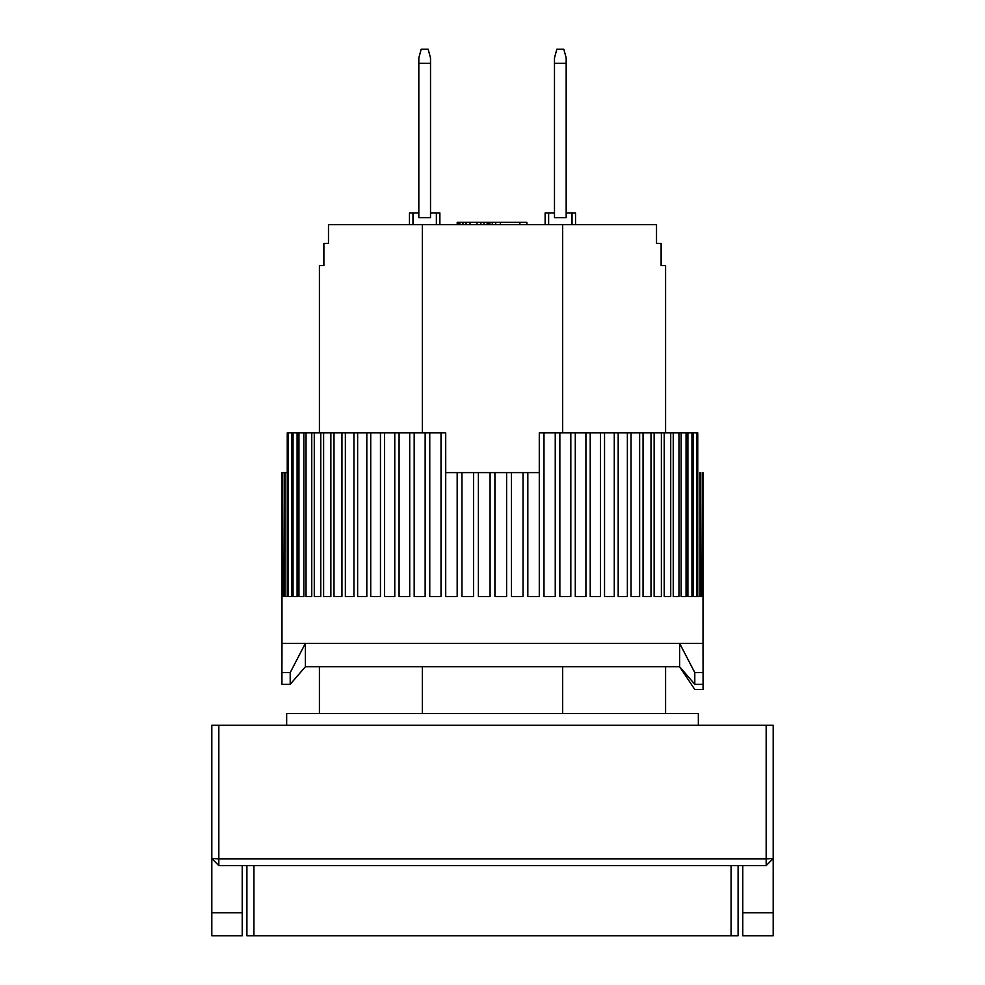 <?xml version="1.0" encoding="UTF-8"?>
<svg xmlns="http://www.w3.org/2000/svg" width="985" height="985" viewBox="0 0 985 985"><rect width="100%" height="100%" fill="white"/><g stroke="black" fill="none" stroke-linecap="round" stroke-linejoin="round"><path stroke-width="1.48" d="M211.812 912.763L211.812 935.75L242.224 935.75L242.224 912.763L211.812 912.763L211.812 858.563L218.83 865.581L218.83 858.871L211.812 858.563L211.812 725.231L766.17 725.231L766.17 858.871L218.83 858.871L218.83 725.231M218.83 865.581L766.17 865.581L766.17 858.871L773.188 858.563L773.188 725.231L766.17 725.231M766.17 865.581L773.188 858.563L773.188 935.75L742.776 935.75L742.776 865.581M242.224 865.581L242.224 912.763M554.481 217.66L554.481 57.98L556.821 49.25L563.839 49.25L566.178 57.98L566.178 217.66L554.481 217.66M554.481 63.286L566.178 63.286M418.822 217.66L418.822 57.98L421.161 49.25L428.179 49.25L430.519 57.98L430.519 217.66L418.822 217.66M418.822 63.286L430.519 63.286M323.88 243.393L323.757 265.618L319.411 265.618L323.88 265.618L323.88 243.393L328.485 243.393L328.485 224.678L562.669 224.678L562.669 432.858M319.411 265.618L319.411 432.858M319.411 666.759L319.411 713.546M562.669 224.678L656.515 224.678L656.515 243.393L661.12 243.393L661.12 265.618L665.589 265.618L665.589 432.858M665.589 666.759L665.589 713.546M562.669 666.759L562.669 713.546M422.331 713.546L422.331 666.759M422.331 432.858L422.331 224.678M665.589 265.618L661.243 265.618L661.12 243.393M436.367 224.678L436.367 212.982L439.876 212.982L439.876 224.678M412.974 224.678L412.974 212.982L409.464 212.982L409.464 224.678M436.367 212.982L430.519 212.982M418.822 212.982L412.974 212.982M458.271 224.678L458.271 222.339L457.2 222.339L457.2 224.678M572.026 224.678L572.026 212.982L575.535 212.982L575.535 224.678M548.633 224.678L548.633 212.982L545.124 212.982L545.124 224.678M548.633 212.982L554.481 212.982M566.178 212.982L572.026 212.982M500.38 224.678L500.38 222.339L519.871 222.339L519.871 224.678M519.871 222.339L526.889 222.339L526.889 224.678M458.271 222.339L495.701 222.339L495.701 224.678M495.701 222.339L500.38 222.339M489.853 222.339L489.853 224.678M492.291 222.339L492.291 224.678M459.047 222.339L459.047 224.678M459.835 222.339L459.835 224.678M462.95 222.339L462.95 224.678M466.065 222.339L466.065 224.678M469.968 222.339L469.968 224.678M476.986 222.339L476.986 224.678M480.877 222.339L480.877 224.678M484.004 222.339L484.004 224.678M487.119 222.339L487.119 224.678M488.683 222.339L488.683 224.678M489.459 222.339L489.459 224.678M698.34 725.231L698.34 713.546L286.66 713.546L286.66 725.231M445.712 432.858L445.725 472.615L457.175 472.615L457.175 596.59L445.712 596.59L445.712 432.858L441.009 432.858L441.009 596.59L429.755 596.59L429.755 432.858L425.151 432.858L425.151 596.59L414.18 596.59L414.18 432.858L409.711 432.858L409.711 596.59L399.085 596.59L399.085 432.858L394.776 432.858L394.776 596.59L384.581 596.59L384.581 432.858L380.456 432.858L380.456 596.59L370.729 596.59L370.729 432.858L366.814 432.858L366.814 596.59L357.629 596.59L357.629 432.858L353.947 432.858L353.947 596.59L345.366 596.59L345.366 432.858L341.943 432.858L341.943 596.59L334.001 596.59L334.001 432.858L330.862 432.858L330.862 596.59L323.622 596.59L323.622 432.858L320.778 432.858L320.778 596.59L314.277 596.59L314.277 432.858L311.752 432.858L311.752 596.59L306.039 596.59L306.039 432.858L303.848 432.858L303.848 596.59L298.947 596.59L298.947 432.858L297.101 432.858L297.101 596.59L293.05 596.59L293.05 432.858L291.56 432.858L291.56 596.59L288.383 596.59L288.383 432.858L287.251 432.858L287.251 596.59L284.973 596.59L284.973 472.615L284.209 472.615L284.209 596.59L282.843 596.59L282.461 472.615L282.005 596.59L281.981 472.615L281.981 643.365L305.375 643.365L290.206 672.607L281.932 672.607L281.981 643.365M702.995 472.615L703.019 643.365L305.375 643.365L679.625 643.365L679.625 666.759L305.375 666.759L290.206 684.304L290.206 672.607M702.157 596.59L700.791 596.59L702.157 596.59L702.539 472.615M700.791 596.59L700.791 472.615L700.027 472.615L700.027 596.59L697.749 596.59L697.749 432.858L696.617 432.858L696.617 596.59L693.44 596.59L693.44 432.858L691.95 432.858L691.95 596.59L687.899 596.59L687.899 432.858L686.053 432.858L686.053 596.59L681.152 596.59L681.152 432.858L678.961 432.858L678.961 596.59L673.247 596.59L673.247 432.858L670.723 432.858L670.723 596.59L664.222 596.59L664.222 432.858L661.378 432.858L661.378 596.59L654.138 596.59L654.138 432.858L650.999 432.858L650.999 596.59L643.057 596.59L643.057 432.858L639.634 432.858L639.634 596.59L631.053 596.59L631.053 432.858L627.371 432.858L627.371 596.59L618.186 596.59L618.186 432.858L614.271 432.858L614.271 596.59L604.544 596.59L604.544 432.858L600.419 432.858L600.419 596.59L590.224 596.59L590.224 432.858L585.915 432.858L585.915 596.59L575.289 596.59L575.289 432.858L570.82 432.858L570.82 596.59L559.849 596.59L559.849 432.858L555.244 432.858L555.244 596.59L543.991 596.59L543.991 432.858L539.288 432.858L539.288 596.59L527.825 596.59L527.825 472.615L539.275 472.615L539.288 432.858M523.035 472.615L523.035 596.59L511.424 596.59L511.424 472.615L527.825 472.615M506.61 472.615L506.61 596.59L494.913 596.59L494.913 472.615L511.424 472.615M490.087 472.615L490.087 596.59L478.39 596.59L478.39 472.615L494.913 472.615M473.576 472.615L473.576 596.59L461.965 596.59L461.965 472.615L478.39 472.615M457.175 472.615L461.965 472.615M284.973 472.615L287.251 472.615M282.843 472.615L284.209 472.615M288.383 432.858L291.56 432.858M293.05 432.858L297.101 432.858M298.947 432.858L303.848 432.858M306.039 432.858L311.752 432.858M314.277 432.858L320.778 432.858M323.622 432.858L330.862 432.858M334.001 432.858L341.943 432.858M345.366 432.858L353.947 432.858M357.629 432.858L366.814 432.858M370.729 432.858L380.456 432.858M384.581 432.858L394.776 432.858M399.085 432.858L409.711 432.858M414.18 432.858L425.151 432.858M429.755 432.858L441.009 432.858M543.991 432.858L555.244 432.858M559.849 432.858L570.82 432.858M575.289 432.858L585.915 432.858M590.224 432.858L600.419 432.858M604.544 432.858L614.271 432.858M618.186 432.858L627.371 432.858M631.053 432.858L639.634 432.858M643.057 432.858L650.999 432.858M654.138 432.858L661.378 432.858M664.222 432.858L670.723 432.858M673.247 432.858L678.961 432.858M681.152 432.858L686.053 432.858M687.899 432.858L691.95 432.858M693.44 432.858L696.617 432.858M284.209 596.59L282.843 596.59M287.251 596.59L284.973 596.59M291.56 596.59L288.383 596.59M297.101 596.59L293.05 596.59M303.848 596.59L298.947 596.59M311.752 596.59L306.039 596.59M320.778 596.59L314.277 596.59M330.862 596.59L323.622 596.59M341.943 596.59L334.001 596.59M353.947 596.59L345.366 596.59M366.814 596.59L357.629 596.59M380.456 596.59L370.729 596.59M394.776 596.59L384.581 596.59M409.711 596.59L399.085 596.59M425.151 596.59L414.18 596.59M441.009 596.59L429.755 596.59M457.175 596.59L445.712 596.59M473.576 596.59L461.965 596.59M490.087 596.59L478.39 596.59M506.61 596.59L494.913 596.59M523.035 596.59L511.424 596.59M539.288 596.59L527.825 596.59M555.244 596.59L543.991 596.59M570.82 596.59L559.849 596.59M585.915 596.59L575.289 596.59M600.419 596.59L590.224 596.59M614.271 596.59L604.544 596.59M627.371 596.59L618.186 596.59M639.634 596.59L631.053 596.59M650.999 596.59L643.057 596.59M661.378 596.59L654.138 596.59M670.723 596.59L664.222 596.59M678.961 596.59L673.247 596.59M686.053 596.59L681.152 596.59M691.95 596.59L687.899 596.59M696.617 596.59L693.44 596.59M700.027 596.59L697.749 596.59M703.019 643.365L703.068 672.607L694.794 672.607L679.625 643.365M703.068 689.5L703.056 684.304L703.068 689.5L694.794 689.5L679.625 666.759L694.794 684.304L703.068 684.304L703.068 672.607M281.932 672.607L281.932 684.304L290.206 684.304M694.794 672.607L694.794 684.304M246.903 935.75L246.903 865.581L246.903 935.75L253.921 935.75L253.921 865.581M731.079 865.581L731.079 935.75L738.097 935.75L738.097 865.581M731.079 935.75L253.921 935.75M773.188 912.763L742.776 912.763M305.375 666.759L305.375 643.365"/></g></svg>
